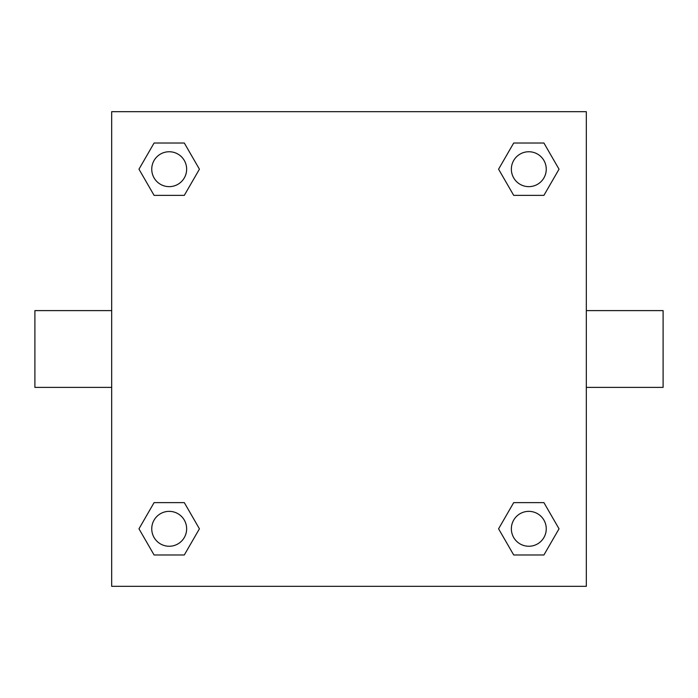 <?xml version="1.0" encoding="UTF-8"?>
<svg xmlns="http://www.w3.org/2000/svg" width="698" height="698" viewBox="0 0 698 698"><rect width="100%" height="100%" fill="white"/><g stroke="black" fill="none" stroke-linecap="round" stroke-linejoin="round"><path stroke-width="1.05" d="M586.32 310.61L663.1 310.61L663.1 387.39L586.32 387.39M111.68 387.39L34.9 387.39L34.9 310.61L111.68 310.61M111.68 111.68L586.32 111.68L586.32 586.32L111.68 586.32L111.68 111.68M154.084 502.63L184.307 502.63L199.419 528.805L184.307 554.98L154.084 554.98L138.972 528.805L154.084 502.63L184.307 502.63L154.084 502.63M513.693 143.02L543.917 143.02L559.028 169.195L543.917 195.37L513.693 195.37L498.581 169.195L513.693 143.02L543.917 143.02L513.693 143.02M154.084 143.02L184.307 143.02L199.419 169.195L184.307 195.37L154.084 195.37L138.972 169.195L154.084 143.02L184.307 143.02L154.084 143.02M513.693 502.63L543.917 502.63L559.028 528.805L543.917 554.98L513.693 554.98L498.581 528.805L513.693 502.63L543.917 502.63L513.693 502.63M543.917 554.98L513.693 554.98L543.917 554.98M546.255 528.805A17.45 17.45 0 0 0 520.08 513.693A17.45 17.45 0 0 0 520.08 543.917A17.45 17.45 0 0 0 546.255 528.805M184.307 554.98L154.084 554.98L184.307 554.98M186.645 528.805A17.45 17.45 0 0 0 160.47 513.693A17.45 17.45 0 0 0 160.47 543.917A17.45 17.45 0 0 0 186.645 528.805M543.917 195.37L513.693 195.37L543.917 195.37M546.255 169.195A17.45 17.45 0 0 0 520.08 154.084A17.45 17.45 0 0 0 520.08 184.307A17.45 17.45 0 0 0 546.255 169.195M184.307 195.37L154.084 195.37L184.307 195.37M186.645 169.195A17.45 17.45 0 0 0 160.47 154.084A17.45 17.45 0 0 0 160.47 184.307A17.45 17.45 0 0 0 186.645 169.195"/></g></svg>
